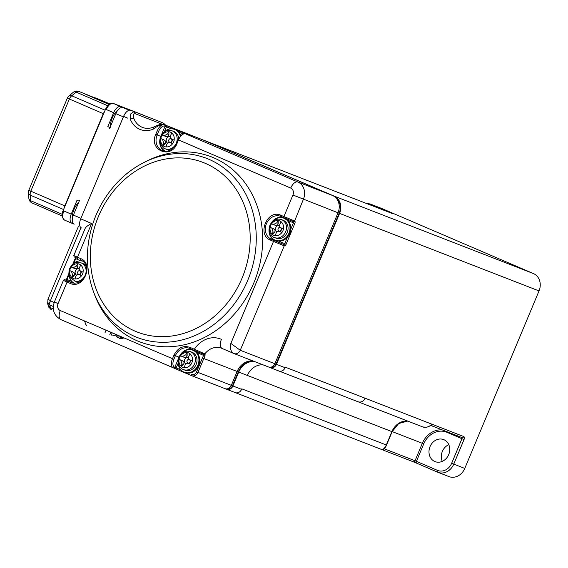 <?xml version="1.0" encoding="UTF-8"?>
<svg xmlns="http://www.w3.org/2000/svg" width="568" height="568" viewBox="0 0 568 568"><rect width="100%" height="100%" fill="white"/><g stroke="black" fill="none" stroke-linecap="round" stroke-linejoin="round"><path stroke-width="0.85" d="M383.62 449.082A1.647 1.42 111.2 0 1 381.937 449.607L381.93 449.487C383.57 449.281 385.026 447.783 386.297 445.007L391.899 431.616L238.709 372.075L232.901 385.977A5.495 4.721 111.2 0 1 226.568 389.236A5.495 4.721 111.2 0 1 226.433 389.186L225.517 388.789M226.696 389.286L235.095 392.552A5.495 4.721 -68.8 0 0 235.223 392.602A5.495 4.721 -68.8 0 0 241.556 389.343L232.901 385.977M238.709 372.075A16.493 14.172 111.2 0 1 254.45 361.518M269.076 367.148L269.999 367.539A5.481 4.714 -68.8 0 0 270.127 367.595A5.481 4.714 -68.8 0 0 276.446 364.336L339.593 213.405A13.746 11.807 -68.8 0 0 334.048 196.066L204.856 140.651A5.495 4.721 -68.8 0 0 204.728 140.594A5.495 4.721 -68.8 0 0 204.203 140.431M335.645 197.593A13.199 11.332 111.2 0 1 339.16 213.22L276.02 364.159A4.949 4.253 111.2 0 1 270.68 367.212M252.916 360.921A17.047 14.64 -68.8 0 0 238.276 371.891L232.461 385.786A4.949 4.253 111.2 0 1 227.157 388.853M270.119 367.61L278.781 370.975A5.495 4.721 -68.8 0 1 278.654 370.918L270.247 367.638M278.781 370.975A5.495 4.721 -68.8 0 0 285.115 367.709L276.446 364.336M204.856 140.651L213.518 144.016A5.495 4.721 -68.8 0 0 213.391 143.96A5.495 4.721 -68.8 0 0 213.256 143.917M203.024 139.934A5.495 4.721 111.2 0 1 203.152 139.984A5.495 4.721 111.2 0 1 203.287 140.04L332.472 195.456A13.746 11.807 111.2 0 1 338.017 212.794L274.869 363.726A5.488 4.714 111.2 0 1 268.55 366.985L233.909 353.53A5.495 4.721 111.2 0 1 233.782 353.481C230.856 351.833 229.884 348.475 230.856 343.413L240.243 350.271L274.869 363.726M252.874 360.9A16.493 14.172 -68.8 0 0 237.14 371.465L231.325 385.36A5.495 4.721 111.2 0 1 224.992 388.626A5.495 4.721 111.2 0 1 224.864 388.569L191.799 375.718M197.998 137.981L203.287 140.04M234.044 353.58L268.423 366.928M221.91 348.383A16.493 14.172 -68.8 0 0 221.499 348.212L222.088 348.461C219.873 347.098 219.638 344.059 221.385 339.344A24.744 21.25 -68.8 0 0 194.377 349.249L205.098 354.02L204.984 356.171A16.493 14.172 -68.8 0 0 203.813 358.514L237.14 371.465M203.152 139.984L163.974 124.569C161.071 124.342 157.513 125.862 153.303 129.128A21.996 18.893 111.2 0 1 130.335 119.273L130.626 113.983L133.899 111.669L135.248 113.742L162.228 124.229M198.033 137.996L163.911 124.548A2.748 2.364 111.2 0 1 163.974 124.569L297.831 181.994A13.746 11.807 111.2 0 1 303.383 199.332L294.629 220.987A2.201 1.129 -66.8 0 1 294.827 223.423L286.13 244.219A2.201 1.129 -66.8 0 1 284.234 245.837L240.243 350.271A5.495 4.721 111.2 0 1 233.909 353.53L233.782 353.481M203.756 354.311L203.671 355.44L204.984 356.171M180.837 369.853L174.539 367.184A1.101 0.944 111.2 0 1 173.247 367.83A8.25 4.224 -66.8 0 1 173.183 367.801A8.25 4.224 -66.8 0 1 172.494 358.692L60.279 310.554A8.25 4.224 113.2 0 0 60.968 319.663A8.25 4.224 113.2 0 0 61.039 319.692L173.112 367.766M91.583 223.487C88.026 225.29 85.896 226.923 85.179 228.364L73.805 255.557L77.475 257.212L91.583 223.487L80.727 218.829A8.25 4.224 113.2 0 0 81.416 227.938A8.25 4.224 113.2 0 0 81.487 227.967L81.416 227.938M127.928 118.236L123.59 116.376L80.727 218.829M179.034 357.137L175.377 355.717L173.886 359.267L172.494 358.692L173.978 355.142C177.954 347.623 183.4 345.074 190.308 347.51L194.377 349.249A1.101 0.561 113.2 0 0 194.469 350.463L203.699 354.29A1.101 0.944 111.2 0 0 203.727 354.297L203.99 354.404A1.101 0.944 -68.8 0 0 205.098 354.02M143.463 162.753L146.161 161.376A99.194 85.207 111.2 0 1 262.53 244.73A99.194 85.207 111.2 0 1 137.222 340.814A99.194 85.207 111.2 0 1 94.473 294.359L93.415 291.519C86.464 271.866 85.569 251.716 90.745 231.077C95.104 213.674 103.404 198.083 115.638 184.295C123.739 175.334 133.011 168.156 143.463 162.753A96.049 82.502 111.2 0 1 256.14 243.466A96.049 82.502 111.2 0 1 134.808 336.497A96.049 82.502 111.2 0 1 93.415 291.519M130.335 119.273A2.748 1.029 -21.3 0 1 133.878 118.499C132.933 115.183 133.395 113.6 135.248 113.742M133.878 118.499A19.241 16.529 -68.8 0 0 142.525 127.431C146.04 128.766 149.718 128.652 153.552 127.104L153.552 127.104C161.972 123.348 160.886 124.278 163.911 124.548M153.978 127.118L153.303 129.128M163.009 133.075A11.821 10.153 111.2 0 1 174.596 129.433L175.384 129.738A11.821 10.153 111.2 0 1 178.771 132.081A11.821 10.153 111.2 0 1 180.787 135.461M272.313 221.832A11.821 10.153 111.2 0 1 283.901 218.197L287.564 220.327A11.821 10.153 111.2 0 1 290.759 229.245A11.821 10.153 111.2 0 1 287.415 237.246A11.821 10.153 111.2 0 1 278.867 241.123L275.771 240.399A1.101 0.561 -66.8 0 1 275.104 240.725L283.787 244.453A1.101 0.944 111.2 0 1 284.234 245.837M276.055 240.512L275.331 240.236A11.821 10.153 111.2 0 1 275.054 240.122A11.821 10.153 111.2 0 1 269.246 229.728M194.291 350.392A1.101 0.561 -66.8 0 1 194.327 350.839L196.535 352.38A11.821 10.153 111.2 0 1 198.814 365.188A11.821 10.153 111.2 0 1 188.519 373.155A11.821 10.153 111.2 0 1 185.054 372.558L184.273 372.253A11.821 10.153 111.2 0 1 178.182 361.745M190.408 348.724L194.469 350.463A1.101 0.561 113.2 0 0 194.476 350.47L190.408 348.724L190.308 347.51M165.544 151.266A11.821 10.153 111.2 0 1 159.949 140.963M174.596 129.433A11.821 10.153 111.2 0 1 180.269 136.015M283.901 218.197A11.821 10.153 111.2 0 1 289.084 232.894A11.821 10.153 111.2 0 1 275.331 240.236M193.567 350.499L194.306 350.825M181.249 353.85A11.821 10.153 111.2 0 1 192.836 350.215A11.821 10.153 111.2 0 1 198.019 364.912A11.821 10.153 111.2 0 1 184.273 372.253M74.479 283.283A11.821 10.153 111.2 0 1 68.884 272.981M71.944 265.093A11.821 10.153 111.2 0 1 83.034 261.273M171.011 149.746A9.62 8.264 111.2 0 1 166.829 149.419L165.238 148.802A9.62 8.264 111.2 0 0 176.378 142.958A9.62 8.264 111.2 0 0 172.438 130.959A9.62 8.264 111.2 0 0 172.21 130.867L173.801 131.485A9.62 8.264 111.2 0 1 178.7 138.28M281.515 219.624L283.105 220.249A9.62 8.264 111.2 0 1 287.323 232.206A9.62 8.264 111.2 0 1 276.133 238.184L274.543 237.566A9.62 8.264 111.2 0 0 285.626 231.858A9.62 8.264 111.2 0 0 281.515 219.624C277.283 218.325 273.733 219.667 270.865 223.657C269.36 225.489 268.976 228.386 269.722 232.347C271.767 235.969 273.371 237.708 274.543 237.566M190.45 351.649C186.219 350.342 182.676 351.691 179.8 355.674C177.294 357.982 177.436 367.638 183.223 369.484L183.478 369.583A9.62 8.264 111.2 0 0 194.611 363.74A9.62 8.264 111.2 0 0 190.678 351.741A9.62 8.264 111.2 0 0 190.45 351.649L192.041 352.266A9.62 8.264 111.2 0 1 192.268 352.359A9.62 8.264 111.2 0 1 196.201 364.358A9.62 8.264 111.2 0 1 185.069 370.201L183.478 369.583A9.62 8.264 111.2 0 1 183.251 369.491M79.946 281.764A9.62 8.264 111.2 0 1 75.764 281.437L70.638 278.1C70.056 277.475 67.784 274.266 69.701 268.465C72.427 263.126 76.204 262.515 76.701 262.501L81.146 262.885A9.62 8.264 111.2 0 1 85.257 275.111A9.62 8.264 111.2 0 1 74.174 280.819M81.146 262.885L82.736 263.502A9.62 8.264 111.2 0 1 86.038 266.087M170.492 132.174A7.789 6.688 111.2 0 1 171.919 133.047L171.87 133.118A7.703 6.617 111.2 0 1 174.106 140.097L174.184 140.133A7.789 6.688 111.2 0 1 172.7 143.683L172.622 143.647A7.703 6.617 111.2 0 1 166.112 146.885L166.097 146.963A7.789 6.688 111.2 0 1 164.486 146.537A7.789 6.688 111.2 0 1 163.059 145.656L163.073 145.578A7.703 6.617 111.2 0 1 160.843 138.599L160.787 138.571A7.789 6.688 111.2 0 1 162.27 135.021L162.327 135.049A7.703 6.617 111.2 0 1 168.831 131.811L168.881 131.74A7.789 6.688 111.2 0 1 170.492 132.174M282.935 230.75A7.789 6.688 111.2 0 1 282.005 232.447L281.927 232.411A7.703 6.617 111.2 0 1 275.416 235.642L275.395 235.727A7.789 6.688 111.2 0 1 272.356 234.421L272.377 234.343A7.703 6.617 111.2 0 1 270.141 227.356L270.091 227.335A7.789 6.688 111.2 0 1 270.645 225.475A7.789 6.688 111.2 0 1 271.575 223.785L271.625 223.806A7.703 6.617 111.2 0 1 278.135 220.576L278.178 220.505A7.789 6.688 111.2 0 1 281.217 221.811L281.174 221.882A7.703 6.617 111.2 0 1 283.411 228.861L283.489 228.897A7.789 6.688 111.2 0 1 282.935 230.75M182.719 367.311A7.789 6.688 111.2 0 1 181.291 366.438L181.313 366.36A7.703 6.617 111.2 0 1 179.076 359.374L179.026 359.352A7.789 6.688 111.2 0 1 180.51 355.802L180.56 355.824A7.703 6.617 111.2 0 1 187.071 352.593L187.113 352.522A7.789 6.688 111.2 0 1 188.725 352.955A7.789 6.688 111.2 0 1 190.152 353.829L190.11 353.899A7.703 6.617 111.2 0 1 192.346 360.879L192.424 360.914A7.789 6.688 111.2 0 1 190.94 364.464L190.862 364.429A7.703 6.617 111.2 0 1 184.351 367.659L184.33 367.745A7.789 6.688 111.2 0 1 182.719 367.311M70.276 268.735A7.789 6.688 111.2 0 1 71.213 267.038L71.263 267.066A7.703 6.617 111.2 0 1 77.773 263.829L77.816 263.758A7.789 6.688 111.2 0 1 80.855 265.064L80.805 265.135A7.703 6.617 111.2 0 1 83.042 272.115L83.12 272.15A7.789 6.688 111.2 0 1 82.573 274.01A7.789 6.688 111.2 0 1 81.636 275.7L81.558 275.672A7.703 6.617 111.2 0 1 75.054 278.902L75.033 278.98A7.789 6.688 111.2 0 1 71.994 277.681L72.015 277.596A7.703 6.617 111.2 0 1 69.779 270.616L69.722 270.588A7.789 6.688 111.2 0 1 70.276 268.735M160.787 138.571L163.868 139.849C165.913 140.921 166.317 142.192 165.089 143.668L163.059 145.656M168.881 131.74L168.902 134.538C168.739 136.405 167.553 136.994 165.352 136.299L164.131 135.823M162.327 135.049A25.375 0.383 -157.3 0 0 164.01 135.78L165.352 136.299M171.678 143.2L172.7 143.683M167.603 143.129A3.514 3.018 111.2 0 1 166.467 138.883A3.514 3.018 111.2 0 1 170.237 136.668M172.331 139.352A3.514 3.018 111.2 0 1 170.783 142.852M174.106 140.097A25.375 0.383 22.7 0 1 171.82 139.132C170.286 138.287 169.882 137.016 170.599 135.319A25.375 12.986 -66.8 0 1 171.87 133.118M166.112 146.885A25.375 12.986 113.2 0 1 166.779 144.449C167.475 142.753 168.661 142.17 170.336 142.682A25.375 0.383 22.7 0 0 172.622 143.647M165.089 143.668L163.74 143.143A25.375 12.986 113.2 0 0 163.073 145.578M163.74 143.143L162.519 139.33A25.375 0.383 -157.3 0 1 160.843 138.599M164.067 135.802L167.56 134.012A25.375 12.986 -66.8 0 1 168.831 131.811M278.178 220.505L278.206 223.295C278.043 225.169 276.857 225.759 274.649 225.063L273.428 224.587M271.625 223.806A25.375 0.383 -157.3 0 0 273.307 224.545L274.649 225.063M280.982 231.964L282.005 232.447M270.091 227.335L273.165 228.613C275.21 229.685 275.622 230.956 274.387 232.426L272.356 234.421M276.9 231.893A3.514 3.018 111.2 0 1 275.785 227.612A3.514 3.018 111.2 0 1 279.534 225.432M281.636 228.109A3.514 3.018 111.2 0 1 280.088 231.616M275.416 235.642A25.375 12.986 113.2 0 1 276.084 233.207C276.772 231.517 277.958 230.927 279.634 231.446A25.375 0.383 22.7 0 0 281.927 232.411M274.387 232.426L273.045 231.907A25.375 12.986 113.2 0 0 272.377 234.343M273.045 231.907L271.824 228.095A25.375 0.383 -157.3 0 1 270.141 227.356M273.371 224.566L276.864 222.777A25.375 12.986 -66.8 0 1 278.135 220.576M283.411 228.861A25.375 0.383 22.7 0 1 281.124 227.896C279.591 227.044 279.179 225.773 279.903 224.076A25.375 12.986 -66.8 0 1 281.174 221.882M189.918 363.981L190.94 364.464M179.026 359.352L182.101 360.63C184.146 361.702 184.557 362.973 183.322 364.443L181.291 366.438M187.113 352.522L187.142 355.319C186.978 357.187 185.793 357.776 183.585 357.08L182.364 356.605M180.56 355.824A25.375 0.383 -157.3 0 0 182.243 356.562L183.585 357.08M190.571 360.126A3.514 3.018 111.2 0 1 189.023 363.634M185.835 363.91A3.514 3.018 111.2 0 1 184.706 359.665A3.514 3.018 111.2 0 1 188.469 357.45M183.322 364.443L181.98 363.925A25.375 12.986 113.2 0 0 181.313 366.36M181.98 363.925L180.759 360.112A25.375 0.383 -157.3 0 1 179.076 359.374M182.307 356.583L185.8 354.794A25.375 12.986 -66.8 0 1 187.071 352.593M192.346 360.879A25.375 0.383 22.7 0 1 190.06 359.913C188.526 359.068 188.114 357.79 188.839 356.101A25.375 12.986 -66.8 0 1 190.11 353.899M184.351 367.659A25.375 12.986 113.2 0 1 185.019 365.224C185.708 363.534 186.893 362.945 188.576 363.463A25.375 0.383 22.7 0 0 190.862 364.429M80.613 275.224L81.636 275.7M69.722 270.588L72.803 271.866C74.848 272.938 75.253 274.209 74.025 275.686L71.994 277.681M77.816 263.758L77.837 266.555C77.674 268.43 76.488 269.012 74.287 268.316L73.066 267.847M71.263 267.066A25.375 0.383 -157.3 0 0 72.945 267.798L74.287 268.316M81.267 271.369A3.514 3.018 111.2 0 1 80.968 273.251A3.514 3.018 111.2 0 1 79.719 274.876M76.538 275.146A3.514 3.018 111.2 0 1 75.402 270.901A3.514 3.018 111.2 0 1 79.172 268.685M73.009 267.826L76.495 266.03A25.375 12.986 -66.8 0 1 77.773 263.829M83.042 272.115A25.375 0.383 22.7 0 1 80.755 271.149C79.222 270.304 78.817 269.033 79.534 267.336A25.375 12.986 -66.8 0 1 80.805 265.135M75.054 278.902A25.375 12.986 113.2 0 1 75.714 276.467C76.41 274.777 77.596 274.188 79.272 274.699A25.375 0.383 22.7 0 0 81.558 275.672M74.025 275.686L72.676 275.161A25.375 12.986 113.2 0 0 72.015 277.596M72.676 275.161L71.462 271.348A25.375 0.383 -157.3 0 1 69.779 270.616M169.598 142.163A1.853 1.597 111.2 0 1 169.406 139.053A1.853 1.597 111.2 0 1 171.941 140.14A1.853 1.597 111.2 0 1 169.598 142.163M278.15 228.584A1.853 1.597 111.2 0 1 280.968 228.045A1.853 1.597 111.2 0 1 279.726 231.013A1.853 1.597 111.2 0 1 278.15 228.584M189.272 359.523A1.853 1.597 111.2 0 1 189.464 362.632A1.853 1.597 111.2 0 1 186.929 361.546A1.853 1.597 111.2 0 1 189.272 359.523M80.72 273.101A1.853 1.597 111.2 0 1 77.901 273.641A1.853 1.597 111.2 0 1 79.137 270.673A1.853 1.597 111.2 0 1 80.72 273.101M448.613 476.46A13.746 11.807 -68.8 0 0 448.94 476.587A13.746 11.807 -68.8 0 0 464.773 468.43L539.025 290.923A13.746 11.807 -68.8 0 0 533.48 273.584L381.547 208.406A13.746 11.807 -68.8 0 0 381.22 208.271L370.201 203.99A13.746 11.807 111.2 0 1 370.521 204.125L392.396 213.554L213.518 144.016M382.505 449.515A1.647 1.583 -97.8 0 1 381.93 449.487M358.33 401.881L422.883 426.98C425.446 427.768 428.109 427.171 430.878 425.183L432.447 424.402A1.647 1.406 100.1 0 1 431.027 425.482M443.927 439.71A11.821 10.153 111.2 0 1 448.77 454.457A11.821 10.153 111.2 0 1 435.088 461.628A11.821 10.153 111.2 0 1 429.905 446.938A11.821 10.153 111.2 0 1 443.651 439.596A11.821 10.153 111.2 0 1 443.927 439.71M358.401 401.903L422.883 426.98L426.788 427.221L430.629 425.702A1.647 0.845 -122.5 0 0 430.878 425.183M448.784 444.652A11.821 10.153 -68.8 0 0 442.287 461.365M115.929 334.893A8.25 4.224 -66.8 0 1 112.911 335.503M119.891 338.563A10.998 5.63 113.2 0 0 123.817 337.811M117.555 335.12A10.998 5.63 113.2 0 0 119.798 338.528M111.229 335.198L112.223 332.834M106.06 330.193L105.066 332.578M123.59 116.376A8.25 4.224 -66.8 0 1 130.704 110.298L160.098 121.722A8.25 4.224 -66.8 0 1 160.162 121.751A8.25 4.224 -66.8 0 1 160.233 121.779M164.592 124.811A2.748 2.364 -68.8 0 0 164.273 123.966A2.748 2.364 -68.8 0 0 163.293 123.093L160.162 121.751M84.959 321.14A10.998 5.63 113.2 0 0 86.727 325.478M47.684 303.972L50.069 307.437A5.495 3.032 122.5 0 0 51.013 309.446A5.495 3.032 122.5 0 0 51.29 309.588M118.989 338.017A10.998 5.63 113.2 0 0 122.084 337.065M115.815 334.374A10.998 5.63 113.2 0 0 118.066 337.782M129.632 110.156L122.944 107.558A8.25 4.224 113.2 0 0 115.822 113.636L109.588 128.538A1.101 0.944 -68.8 0 0 109.141 127.154L107.842 126.593L113.65 112.705L105.541 109.205C107.956 104.512 110.561 102.595 113.352 103.447L142.327 114.708A8.25 4.224 113.2 0 0 142.256 114.679L144.996 115.851M63.325 210.721L71.22 214.143L77.028 200.248L78.334 200.809A1.101 0.944 -68.8 0 0 79.626 200.17L73.393 215.073A8.25 4.224 113.2 0 0 74.074 224.182A8.25 4.224 113.2 0 0 74.145 224.211L74.074 224.182M53.3 306.5L49.593 304.789L47.513 302.062M117.817 335.234A9.074 4.643 113.2 0 0 118.818 336.015A9.074 4.643 113.2 0 0 120.075 336.206M129.831 110.149L120.771 106.628A8.25 4.224 113.2 0 0 113.65 112.705M107.842 126.593L108.921 127.012A1.101 0.561 -66.8 0 1 108.928 127.019A1.101 0.561 -66.8 0 1 108.935 127.019M71.22 214.143A8.25 4.224 113.2 0 0 71.909 223.252A8.25 4.224 113.2 0 0 71.973 223.281L73.627 223.92M80.954 227.669L50.311 300.933A5.495 3.593 119.1 0 0 49.593 304.789M54.116 302.659L47.946 299.251L47.684 303.937L48.926 307.423L51.944 309.95A5.495 3.607 114.4 0 0 52.036 309.993L51.944 309.95A5.495 3.607 114.4 0 1 50.303 307.565L53.328 308.935M118.151 109.78A13.199 6.752 113.2 0 0 110.426 126.529M78.838 202.059A13.199 6.752 113.2 0 0 72.328 219.099M104.725 111.158L103.269 113.664L64.148 207.505A1.647 0.483 -167.3 0 1 64.369 207.625M105.123 110.199L71.767 95.793A5.495 3.294 113.4 0 0 69.367 99.024L67.358 98.115L28.805 190.273L30.814 191.189A5.495 3.294 113.4 0 0 30.21 195.129L63.573 209.528M63.964 208.598L64.148 207.505M28.805 190.273A5.495 5.495 0 0 0 28.4 192.864A5.495 3.408 -4.8 0 0 30.21 195.129L30.686 200.703A5.495 3.294 113.4 0 0 32.17 203.017A5.495 3.294 113.4 0 0 32.227 203.046L62.097 215.939L32.17 203.017A5.495 5.495 0 0 1 28.876 198.438A5.495 3.408 -4.8 0 0 30.686 200.703L62.139 214.285M93.429 97.462L98.094 98.917A5.495 5.495 0 0 1 98.257 98.988L109.759 103.894L81.87 92.619A5.495 4.721 -68.8 0 0 81.742 92.563L78.775 91.412A5.495 4.721 111.2 0 1 78.902 91.462A5.495 3.294 113.4 0 0 76.119 92.094A5.495 3.287 -130.4 0 0 73.222 92.35L68.87 96.049A5.495 5.495 0 0 0 67.358 98.115M107.65 105.712L76.119 92.094L71.767 95.793A5.495 3.287 -130.4 0 0 68.87 96.049M241.556 389.343L241.769 388.831L386.474 445.056M247.371 375.441A16.493 14.172 111.2 0 1 263.112 364.883M392.069 431.666L391.899 431.616A16.493 14.172 111.2 0 1 407.654 421.058M185.537 133.828A1.101 0.944 111.2 0 1 185.615 133.856A8.25 4.224 113.2 0 0 178.501 139.934L290.717 188.072A5.495 4.721 111.2 0 1 292.932 195.009L339.16 213.22M274.876 363.712L276.02 364.159M237.14 371.451L238.276 371.891M196.535 352.38L203.671 355.44A17.594 15.116 -68.8 0 0 202.421 357.939L203.813 358.514L197.998 372.409L232.461 385.786M357.989 401.753L358.131 401.81C361.12 402.605 363.442 401.413 365.096 398.218L285.328 367.205L285.115 367.709M290.717 188.072A8.25 4.224 -66.8 0 1 297.831 181.994L332.472 195.456M233.64 353.417L222.088 348.461M221.499 348.212A16.493 14.172 -68.8 0 0 204.835 353.921A1.101 0.944 111.2 0 1 203.727 354.297L194.469 350.463M202.421 357.939L196.606 371.834L197.998 372.409A5.495 4.721 111.2 0 1 191.664 375.675A5.495 4.721 111.2 0 1 191.537 375.618L173.559 367.95M178.806 357.726L174.802 367.29A1.101 0.944 111.2 0 1 173.51 367.929L173.304 367.851M178.153 139.763L178.501 139.934L177.017 143.484C171.11 159.636 148.433 150.3 155.746 134.36L157.229 130.81A8.25 4.224 -66.8 0 1 164.351 124.733A1.101 0.944 111.2 0 1 164.791 126.117L165.054 126.224A1.101 0.944 -68.8 0 0 164.613 124.832M160.978 135.958L165.054 126.224L166.445 126.799A1.101 0.561 -66.8 0 1 167.397 125.989M164.436 131.599L166.445 126.799L171.202 128.837M178.771 132.081L183.052 133.92M292.932 195.009L283.915 216.564L294.366 220.888A1.101 0.944 111.2 0 1 293.074 221.527L280.975 216.479A1.101 0.561 -66.8 0 1 280.876 215.258L283.915 216.564A1.101 0.561 113.2 0 0 284.007 217.778L293.358 221.641A1.101 0.944 -68.8 0 0 294.629 220.987M293.351 221.634A1.101 0.561 -66.8 0 1 293.436 222.848L294.827 223.423M287.415 237.246L284.738 243.644L286.13 244.219M287.564 220.327L293.436 222.848L290.759 229.245M278.867 241.123L284.738 243.644A1.101 0.561 -66.8 0 1 283.787 244.453L283.524 244.354A1.101 0.944 111.2 0 1 283.972 245.738L273.52 241.414L230.856 343.413M196.606 371.834A4.402 3.777 111.2 0 1 191.437 374.404A1.101 0.561 113.2 0 0 191.522 375.618L60.968 319.663C53.995 315.687 51.802 309.787 54.393 301.963L63.403 280.407L67.081 282.062A1.101 0.561 -66.8 0 1 68.025 281.252L66.058 280.258A1.101 0.944 -68.8 0 0 66.009 280.237M178.182 363.115L176.201 367.865A1.101 0.561 113.2 0 0 176.286 369.079M60.279 310.554A5.495 4.721 111.2 0 1 58.064 303.617L54.393 301.963M58.064 303.617L67.081 282.062L70.12 283.368C83.695 289.943 94.423 263.488 80.514 258.518L77.475 257.212A1.101 0.561 -66.8 0 0 77.567 258.426C72.044 255.792 74.777 257.801 73.805 255.557M72.548 283.041L66.058 280.258A1.101 0.561 113.2 0 0 67.01 279.449L66.52 279.229L68.863 273.62M72.029 281.6L67.01 279.449L68.92 274.876M73.769 263.282L75.707 258.653L75.217 258.433L75.402 257.261M80.876 260.868L75.707 258.653A1.101 0.561 113.2 0 0 75.807 257.659M283.524 244.354L274.472 240.605A1.101 0.561 113.2 0 0 273.52 241.414L270.482 240.108C256.58 235.159 267.294 208.683 280.876 215.258M160.098 121.722L130.704 110.298M157.229 130.81L158.621 131.386A7.15 3.656 -66.8 0 1 164.791 126.117M158.621 131.386L157.137 134.935L160.801 136.363M284.859 218.14A1.101 0.561 -66.8 0 1 284.895 218.588M269.615 226.511A12.368 10.629 111.2 0 0 275.104 240.725L271.433 239.298L274.472 240.605M173.886 359.267A7.15 3.656 113.2 0 0 174.539 367.184M68.025 281.252L71.646 282.779M75.345 257.332L77.575 258.433M280.684 216.358L280.968 216.472A12.368 10.629 111.2 0 0 280.684 216.358A12.368 10.629 111.2 0 0 266.371 223.87A12.368 10.629 111.2 0 0 271.433 239.298A1.101 0.561 113.2 0 0 270.482 240.108M185.857 133.949L185.594 133.849C184.337 132.166 181.81 134.126 178.011 139.714L175.228 145.692L171.096 149.696C168.014 151.4 165.125 151.72 162.42 150.655A12.368 10.629 111.2 0 1 157.137 134.935L155.746 134.36M70.12 283.368A1.101 0.561 113.2 0 1 71.064 282.559A12.368 10.629 111.2 0 0 71.355 282.672C81.373 285.306 86.194 275.196 86.066 273.527C87.6 263.445 83.759 261.791 80.606 259.732A1.101 0.561 -66.8 0 1 80.514 258.518M190.386 348.716L189.62 348.376A12.368 10.629 111.2 0 0 175.377 355.717L173.978 355.142M189.634 348.383A12.368 10.629 111.2 0 1 190.365 348.702M164.322 151.159A12.368 10.629 111.2 0 1 160.311 137.754M270.418 224.452A12.368 10.629 111.2 0 1 283.155 217.409M179.353 356.47A12.368 10.629 111.2 0 1 191.998 349.405M135.148 331.187A90.965 78.135 111.2 0 1 125.599 178.636A90.965 78.135 111.2 0 1 249.998 232A90.965 78.135 111.2 0 1 135.148 331.187M172.21 130.867C167.986 129.568 164.436 130.91 161.568 134.893C160.055 136.725 159.672 139.621 160.417 143.583C162.469 147.204 164.074 148.944 165.238 148.802A9.62 8.264 111.2 0 1 165.011 148.709M162.519 139.33L163.868 139.849M167.56 134.012L168.902 134.538M271.824 228.095L273.165 228.613M276.864 222.777L278.206 223.295M180.759 360.112L182.101 360.63M185.8 354.794L187.142 355.319M76.495 266.03L77.837 266.555M71.462 271.348L72.803 271.866M365.096 398.211L432.447 424.402A3.301 1.69 -66.8 0 1 432.61 424.445L463.772 436.558A2.748 1.406 -66.8 0 1 464.02 439.604L453.754 464.148A13.746 11.807 111.2 0 1 437.921 472.306A13.746 11.807 111.2 0 1 437.594 472.171A1.647 0.845 -66.8 0 1 437.58 472.164L416.585 463.161A1.647 0.845 113.2 0 1 416.571 463.154L413.142 461.734A1.647 1.42 111.2 0 1 413.099 461.72L382.015 449.636M416.557 463.147L413.177 461.748M539.025 290.923L339.593 213.405M463.772 436.558A1.647 1.42 -68.8 0 1 461.869 437.537L430.949 425.517L461.827 437.516A1.647 1.42 -68.8 0 0 461.869 437.537A1.101 0.561 -66.8 0 1 461.933 438.737L451.659 463.282L464.773 468.43M533.48 273.584L334.048 196.066M361.156 201.42A1.647 1.42 111.2 0 1 361.227 201.441L213.809 144.144M381.547 208.406L370.521 204.125A1.647 0.845 113.2 0 0 369.491 204.657M464.02 439.604L446.995 432.333A19.795 17.005 -68.8 0 0 423.735 443.885L416.436 461.33A1.647 0.845 113.2 0 0 416.571 463.154L437.58 472.164A1.647 0.845 -66.8 0 1 437.445 470.347L415.038 460.755A1.647 1.42 111.2 0 1 413.142 461.734L381.646 449.494M423.735 443.885L422.336 443.31L415.038 460.755L384.096 448.727M430.991 425.496A1.647 1.42 -68.8 0 0 432.61 424.445M451.659 463.282A12.098 10.387 111.2 0 1 437.445 470.347M442.316 429.933A20.895 17.949 -68.8 0 0 422.336 443.31L392.161 431.581M447.137 431.808A1.101 0.561 -66.8 0 1 446.995 432.333M110.838 332.237L109.837 334.623M50.396 300.976A5.495 3.607 114.4 0 0 49.842 304.931L50.303 307.565M122.944 107.558L129.177 110.235M115.822 113.636L123.377 116.873M73.393 215.073L80.947 218.311M142.391 114.736A8.25 4.224 113.2 0 0 142.327 114.708L145.032 115.865M63.843 210.976A8.25 4.224 113.2 0 0 64.525 220.086A8.25 4.224 113.2 0 0 64.596 220.114L71.838 223.217M110.235 127.573L109.141 127.154M120.771 106.628L113.394 103.461A8.25 4.224 113.2 0 0 106.273 109.539M118.215 335.638A9.074 4.643 113.2 0 0 118.776 335.645M103.61 113.813L69.367 99.024L30.814 191.189L65.057 205.978M108.964 104.441L81.87 92.619A1.647 0.845 113.2 0 1 81.884 92.619A1.647 0.845 113.2 0 0 81.884 92.619L81.742 92.563A5.495 4.721 -68.8 0 0 81.607 92.513M95.126 97.767A5.495 4.721 111.2 0 1 95.254 97.817A1.647 0.845 113.2 0 0 94.657 97.937M235.223 392.602L226.568 389.236M213.391 143.96L204.728 140.594M358.131 401.81L279.108 371.081M224.992 388.626L191.522 375.618M222.024 348.433L233.711 353.452M65.774 280.223L66.52 279.229M72.839 264.113L75.217 258.433M163.364 123.121L165.785 125.272M65.767 280.145C64.773 279.435 63.985 279.527 63.403 280.407M280.968 216.472L284.007 217.778M166.097 152.082L162.42 150.655M192.836 350.215L193.553 350.491M381.625 449.487L235.564 392.715M382.463 449.515L382.463 449.515C384.089 449.295 385.431 447.818 386.517 445.085L392.119 431.694L398.7 423.536L407.703 421.08M437.58 472.164L448.94 476.587M392.559 213.618L360.637 201.207M365.934 203.273L370.201 203.99M71.909 223.252L64.525 220.086C61.763 217.579 61.287 214.434 63.105 210.643L105.541 109.205M47.946 299.251L78.547 226.099M85.101 322.383L83.872 320.671M28.876 198.438L28.4 192.864M78.775 91.412A5.495 5.495 0 0 0 73.222 92.35M90.56 96.347L81.884 92.619"/></g></svg>
